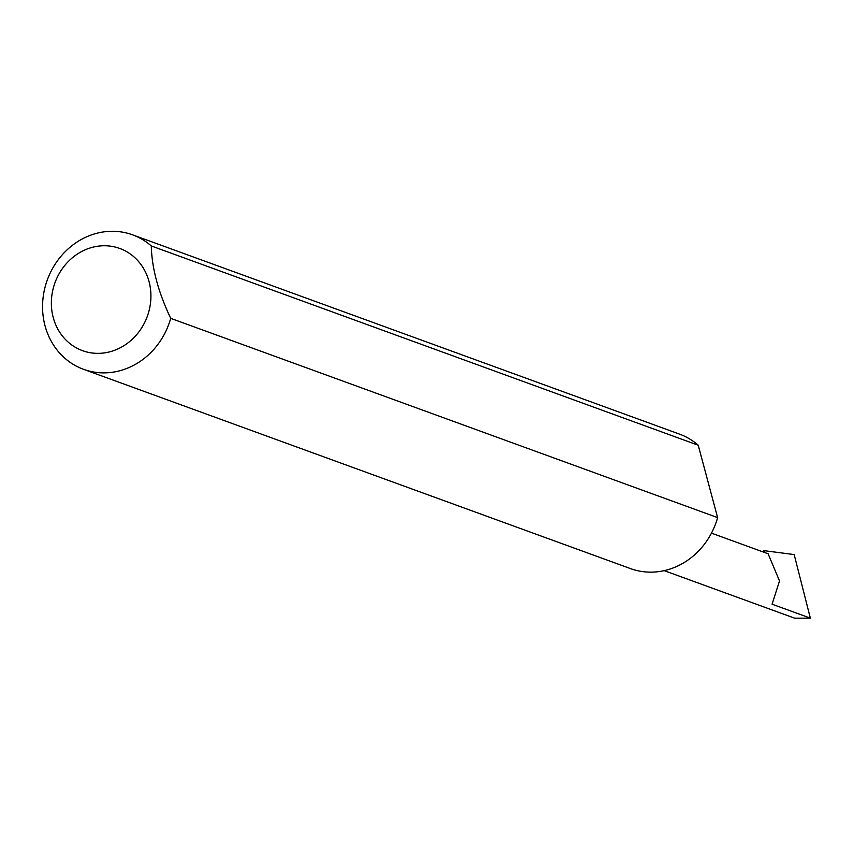 <?xml version="1.0" encoding="UTF-8"?>
<svg xmlns="http://www.w3.org/2000/svg" width="853" height="853" viewBox="0 0 853 853"><rect width="100%" height="100%" fill="white"/><g stroke="black" fill="none" stroke-linecap="round" stroke-linejoin="round"><path stroke-width="1.28" d="M711.466 533.136L768.116 553.778L779.514 580.925L772.082 604.201L810.35 618.148L794.644 618.169L664.199 570.646M114.718 350.252A54.4 49.143 -70 0 0 149.03 281.522A54.4 49.143 -70 0 0 87.55 248.863A54.4 49.143 -70 0 0 53.249 317.593A54.4 49.143 -70 0 0 114.718 350.252M170.696 318.34A71.577 64.657 110 0 1 125.935 368.784A71.577 64.657 110 0 1 83.562 369.328A71.577 64.657 110 0 1 42.65 302.922A71.577 64.657 110 0 1 90.183 235.375A71.577 64.657 110 0 1 132.567 234.831A71.577 64.657 110 0 1 151.301 245.952C151.77 267.885 158.242 292.014 170.696 318.34L717.618 517.611A71.577 64.657 110 0 1 672.857 568.055A71.577 64.657 110 0 1 630.484 568.599L83.562 369.328M762.582 551.763L763.979 550.654L764.459 552.445M763.979 550.654L794.186 554.567L810.35 618.148M151.301 245.952L698.223 445.223A71.577 64.657 110 0 0 679.478 434.102L132.567 234.831M717.618 517.611L698.223 445.223"/></g></svg>
